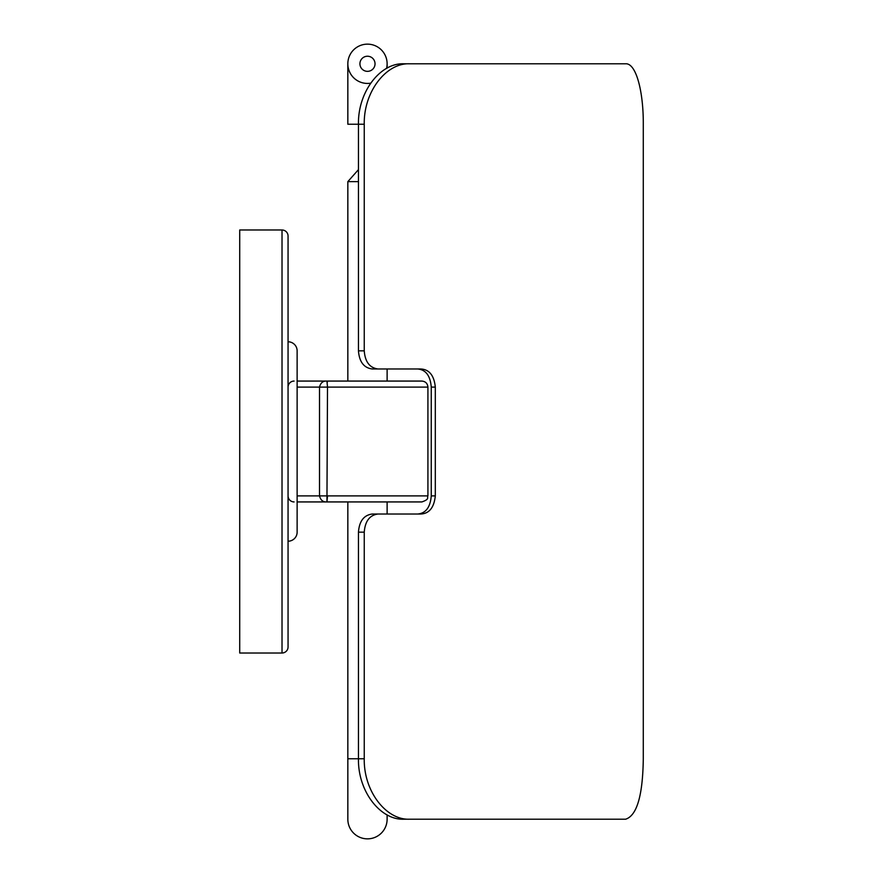 <?xml version="1.0" encoding="UTF-8"?>
<svg xmlns="http://www.w3.org/2000/svg" width="883" height="883" viewBox="0 0 883 883"><rect width="100%" height="100%" fill="white"/><g stroke="black" fill="none" stroke-linecap="round" stroke-linejoin="round"><path stroke-width="1.32" d="M282.019 653.012A6.049 6.049 0 0 0 288.057 646.974L288.057 236.026A6.049 6.049 0 0 0 282.019 229.988L239.712 229.988L239.712 653.012L282.019 653.012L282.019 229.988M288.057 541.213A9.062 9.062 0 0 0 297.13 532.151L297.13 350.849A9.062 9.062 0 0 0 288.057 341.787M358.454 181.633L347.836 181.633L347.836 381.07L326.942 381.07L421.875 381.07C425.54 381.423 427.56 383.443 427.913 387.107L327.505 387.107L326.942 501.93L327.505 495.893L427.913 495.893C426.754 497.681 430.131 499.061 421.875 501.93L297.13 501.93M327.361 382.372L326.964 381.07M297.13 381.07L326.942 381.07L327.505 387.107L319.514 387.107C320.573 382.814 323.046 380.794 326.942 381.07M367.483 381.07L386.456 381.07M326.942 501.93C323.046 502.206 320.573 500.186 319.514 495.893L319.514 387.107L297.13 387.107M288.057 495.893A6.049 6.049 0 0 0 294.105 501.93A6.049 6.049 0 0 1 288.057 495.893M294.105 381.07A6.049 6.049 0 0 0 288.057 387.107A6.049 6.049 0 0 1 294.105 381.07M358.454 350.849L364.249 350.849C365.087 361.853 369.69 367.891 378.056 368.984L372.262 368.984C363.917 367.924 359.315 361.875 358.454 350.849L358.454 124.227L347.836 124.227L347.836 63.786A19.636 19.636 0 0 0 370.717 83.168A19.636 19.636 0 0 1 347.836 63.786A19.636 19.636 0 0 1 367.483 44.15A19.636 19.636 0 0 1 386.566 68.41A19.636 19.636 0 0 0 387.118 63.786L387.118 68.101M367.483 838.85A19.636 19.636 0 0 1 347.836 819.214A19.636 19.636 0 0 0 367.483 838.85A19.636 19.636 0 0 0 387.118 819.214A19.636 19.636 0 0 1 367.483 838.85M364.249 350.849L364.249 124.227L358.454 124.227C357.825 91.931 380.165 62.98 403.52 63.786L625.583 63.786C636.235 62.98 643.486 91.931 643.288 124.227L643.288 758.773C642.791 795.55 636.886 815.693 625.583 819.214L403.52 819.214C380.286 820.02 357.825 791.223 358.454 758.773L358.454 532.151C359.293 521.147 363.895 515.109 372.262 514.016L420.783 514.016C429.259 513.597 434.094 507.559 435.308 495.893L431.257 495.893L431.257 387.107C430.33 375.816 425.849 369.767 417.791 368.984M417.791 514.016C425.827 513.255 430.319 507.206 431.257 495.893M378.056 514.016C369.712 515.076 365.109 521.125 364.249 532.151L358.454 532.151M347.836 819.214L347.836 758.773L364.249 758.773L364.249 532.151M364.249 758.773C363.619 791.069 385.959 820.02 409.337 819.214M409.337 63.786C386.081 62.98 363.63 91.777 364.249 124.227M378.056 368.984L420.783 368.984C429.281 369.436 434.127 375.474 435.308 387.107L435.308 495.893M297.13 495.893L327.505 495.893M375.032 63.786A7.55 7.55 0 0 0 367.483 56.236A7.55 7.55 0 0 0 359.922 63.786A7.55 7.55 0 0 0 367.483 71.346A7.55 7.55 0 0 0 375.032 63.786M431.257 387.107L435.308 387.107M427.913 495.893L427.913 387.107M387.118 514.016L387.118 501.93M347.836 758.773L347.836 501.93M387.118 814.899L387.118 819.214L387.118 814.899M347.836 181.633L358.454 169.635M387.118 381.07L387.118 368.984"/></g></svg>
